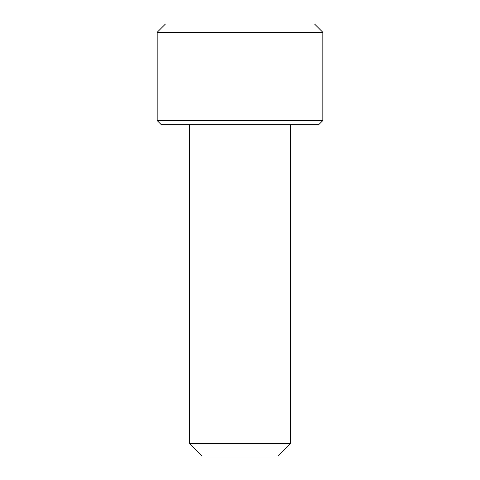 <?xml version="1.0" encoding="UTF-8"?>
<svg xmlns="http://www.w3.org/2000/svg" width="480" height="480" viewBox="0 0 480 480"><rect width="100%" height="100%" fill="white"/><g stroke="black" fill="none" stroke-linecap="round" stroke-linejoin="round"><path stroke-width="0.72" d="M318.678 124.71L161.322 124.71L157.176 120.57L322.824 120.57L318.678 124.71M157.176 32.28L165.462 24L314.538 24L322.824 32.28L157.176 32.28L157.176 120.57M322.824 32.28L322.824 120.57M277.932 456L202.068 456L189.642 443.574L290.358 443.574L277.932 456M189.642 124.71L189.642 443.574M290.358 124.71L290.358 443.574"/></g></svg>

